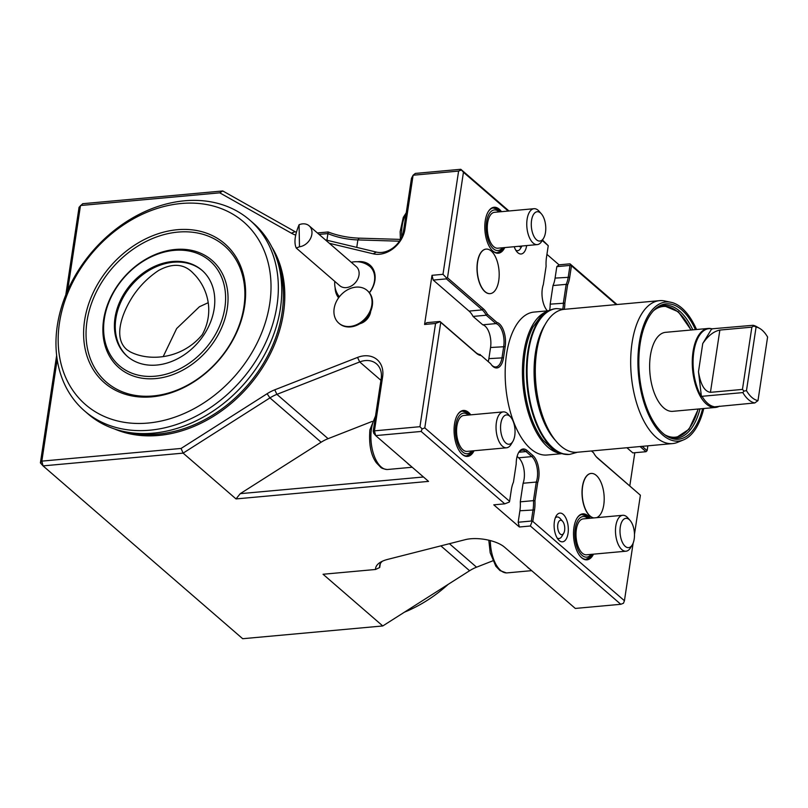 <?xml version="1.0" encoding="UTF-8"?>
<svg xmlns="http://www.w3.org/2000/svg" width="808" height="808" viewBox="0 0 808 808"><rect width="100%" height="100%" fill="white"/><g stroke="black" fill="none" stroke-linecap="round" stroke-linejoin="round"><path stroke-width="1.21" d="M163.256 356.479L176.659 328.543L199.414 306.757L208.01 302.778M130.088 351.793L127.098 349.844C112.494 337.936 122.291 312.353 133.128 295.819C139.966 285.668 148.46 277.225 158.61 270.468C172.872 262.721 184.507 263.761 193.546 273.589C207.232 287.012 215.079 311.545 202.222 334.734C182.537 358.601 150.187 362.085 130.088 351.793M356.267 266.61A12.625 9.848 130.9 0 1 357.863 278.861A12.625 9.848 130.9 0 1 346.612 287.577A12.625 9.848 130.9 0 1 339.744 285.689L296.263 248.046C293.87 242.844 294.809 235.078 299.081 224.755A12.625 9.848 -49.1 0 1 309.131 225.796L356.267 266.61M309.131 225.796A12.625 9.848 -49.1 0 1 310.726 238.047A12.625 9.848 -49.1 0 1 299.475 246.773L296.263 248.046M348.248 289.436A21.634 16.877 130.9 0 1 367.155 290.446A21.634 16.877 130.9 0 1 371.821 305.091A21.634 16.877 130.9 0 1 358.409 323.816A21.634 16.877 130.9 0 1 338.825 323.17A21.634 16.877 130.9 0 1 348.248 289.436M367.408 290.678A21.634 16.877 130.9 0 1 367.66 290.89A21.634 16.877 130.9 0 1 372.326 305.535A21.634 16.877 130.9 0 1 358.924 324.261A21.634 16.877 130.9 0 1 339.34 323.604A21.634 16.877 130.9 0 1 339.087 323.382M299.475 246.773L299.081 224.755M541.39 213.857L539.148 211.302A18.029 8.767 84.8 0 0 534.007 208.706L494.536 212.302A18.029 8.767 84.8 0 0 487.638 222.867A18.029 8.767 84.8 0 0 497.799 248.208L537.28 244.612A18.029 8.767 84.8 0 0 541.855 241.137L543.602 238.208A14.716 7.151 84.8 0 0 545.491 232.421A14.716 7.151 84.8 0 0 541.39 213.857A14.716 7.151 84.8 0 0 532.29 217.221A14.716 7.151 84.8 0 0 534.048 236.552A14.716 7.151 84.8 0 0 543.602 238.208M534.007 208.706A18.029 8.767 84.8 0 0 527.109 219.271A18.029 8.767 84.8 0 0 537.28 244.612M510.656 417.039L508.414 414.484A18.029 8.767 84.8 0 0 503.273 411.888L463.802 415.474A18.029 8.767 84.8 0 0 456.904 426.048A18.029 8.767 84.8 0 0 467.075 451.389L506.545 447.794A18.029 8.767 84.8 0 0 511.131 444.319L512.878 441.39A14.716 7.151 84.8 0 0 510.656 417.039A14.716 7.151 84.8 0 0 500.839 423.554A14.716 7.151 84.8 0 0 504.081 440.986A14.716 7.151 84.8 0 0 512.878 441.39M503.273 411.888A18.029 8.767 84.8 0 0 496.385 422.453A18.029 8.767 84.8 0 0 506.545 447.794M630.099 520.453L627.856 517.888A18.029 8.767 84.8 0 0 622.726 515.292L583.245 518.888A18.029 8.767 84.8 0 0 576.346 529.452A18.029 8.767 84.8 0 0 586.517 554.793L625.988 551.207A18.029 8.767 84.8 0 0 630.573 547.723L632.321 544.794A14.716 7.151 84.8 0 0 630.099 520.453A14.716 7.151 84.8 0 0 620.281 526.957A14.716 7.151 84.8 0 0 623.524 544.39A14.716 7.151 84.8 0 0 632.321 544.794M622.726 515.292A18.029 8.767 84.8 0 0 615.827 525.856A18.029 8.767 84.8 0 0 625.988 551.207M477.599 262.206A22.361 10.878 -95.2 0 1 486.143 249.096A22.361 10.878 -95.2 0 1 498.758 280.527A22.361 10.878 -95.2 0 1 490.204 293.627A22.361 10.878 -95.2 0 1 477.599 262.206M490.123 293.637A22.361 10.878 -95.2 0 1 490.042 293.647A22.361 10.878 -95.2 0 1 477.185 272.367A22.361 10.878 -95.2 0 1 485.992 249.117A22.361 10.878 -95.2 0 1 486.073 249.106M593.87 517.918A22.361 10.878 -95.2 0 1 582.255 495.314A22.361 10.878 -95.2 0 1 591.163 473.438A22.361 10.878 -95.2 0 1 603.768 504.859A22.361 10.878 -95.2 0 1 596.536 517.675M593.708 517.928A22.361 10.878 -95.2 0 1 582.093 495.324A22.361 10.878 -95.2 0 1 591.001 473.448A22.361 10.878 -95.2 0 1 591.082 473.448M404.444 612.171A126.21 98.435 -49.1 0 0 448.107 584.406M555.611 440.633A68.518 33.32 -95.2 0 1 535.401 352.995A68.518 33.32 -95.2 0 1 545.047 324.675M703.748 408.515A69.831 33.956 -95.2 0 1 683.619 439.855L677.66 442.309A71.76 34.895 -95.2 0 1 672.549 443.582L577.154 452.268A71.76 34.895 -95.2 0 1 536.694 351.409A71.76 34.895 -95.2 0 1 564.146 309.343L659.53 300.657A71.76 34.895 -95.2 0 1 664.792 300.98L671.095 302.323A69.831 33.956 -95.2 0 1 696.547 329.512M672.549 443.582A71.76 34.895 -95.2 0 1 632.078 342.723A71.76 34.895 -95.2 0 1 659.53 300.657M683.619 439.855A69.831 33.956 -95.2 0 1 648.622 414.807A69.831 33.956 -95.2 0 1 639.269 342.946A69.831 33.956 -95.2 0 1 671.095 302.323M702.637 408.616A67.963 33.047 -95.2 0 1 667.57 436.603A67.963 33.047 -95.2 0 1 640.158 343.703A67.963 33.047 -95.2 0 1 655.904 308.424A67.963 33.047 -95.2 0 1 695.446 329.614M655.116 309.111A66.71 32.441 -95.2 0 1 664.378 305.283A66.71 32.441 -95.2 0 1 692.81 329.856M700.011 408.858A66.71 32.441 -95.2 0 1 676.478 438.158A66.71 32.441 -95.2 0 1 666.671 436.067M370.458 311.767A11.898 9.282 130.9 0 1 370.428 311.999A11.898 9.282 130.9 0 1 360.398 323.392M629.806 485.83L634.815 452.722M271.862 247.076A123.856 96.596 130.9 0 1 284.537 303.343A123.856 96.596 130.9 0 1 171.932 433.411A123.856 96.596 130.9 0 1 114.433 428.927M172.458 433.3A122.604 95.617 130.9 0 1 159.863 435.199A122.604 95.617 130.9 0 1 122.705 431.26M275.366 254.934A122.604 95.617 130.9 0 1 284.497 303.879M370.71 311.191A12.443 9.706 130.9 0 1 359.863 323.715M369.448 292.779A22.715 17.715 -49.1 0 0 374.902 280.517A22.715 17.715 -49.1 0 0 357.54 261.741M335.118 287.638A22.715 17.715 -49.1 0 0 338.623 297.809M57.196 359.51L41.834 461.126L181.073 448.45L267.105 393.728A39.663 30.936 130.9 0 1 274.76 389.82L357.55 357.419A25.24 19.685 130.9 0 1 382.618 376.77L374.447 430.846L419.948 426.695L435.552 323.473L424.574 324.473L426.776 322.665L439.956 321.473L440.744 322.372L424.786 427.886L509.596 501.314L511.323 489.84A24.523 11.928 -95.2 0 1 513.444 482.194L516.211 463.944A17.311 8.413 -95.2 0 1 518.766 452.349A17.311 8.413 -95.2 0 1 527.119 450.511L532.916 455.53A17.311 8.413 -95.2 0 1 537.704 482.548L534.947 500.809A24.523 11.928 -95.2 0 1 534.532 509.929L532.795 521.402L624.433 600.728L633.149 543.097M488.274 361.449A16.231 7.888 84.8 0 0 488.87 358.641L490.557 347.501A16.231 7.888 84.8 0 0 482.75 324.806L473.064 316.423A23.442 11.403 84.8 0 0 469.054 311.09L433.219 280.063L432.007 275.316L424.574 324.473M432.007 275.316L442.986 274.316L458.601 171.084L413.1 175.225L404.929 229.3A25.24 19.685 130.9 0 1 373.215 253.823L329.351 243.299M295.647 235.098A39.663 30.936 130.9 0 1 291.385 233.189L219.736 192.829L80.487 205.515L67.63 290.567M369.347 292.647A21.634 16.877 -49.1 0 0 374.468 281.043A21.634 16.877 -49.1 0 0 369.801 266.398A21.634 16.877 -49.1 0 0 367.125 264.6M339.32 296.718A21.634 16.877 -49.1 0 0 339.38 296.799A21.634 21.634 0 0 1 334.775 281.386M380.921 380.316L359.701 361.944L276.912 394.354L328.099 438.673L372.195 421.412M373.215 431.25L374.447 430.846L375.659 435.593L373.72 433.219L373.215 431.25L381.194 378.528A21.634 16.877 130.9 0 0 376.528 363.893A21.634 16.877 130.9 0 0 359.701 361.944L357.55 357.419M419.948 426.695L422.119 428.937L421.15 431.452L375.659 435.593L428.553 481.386L236.017 498.92L183.123 453.126L43.046 465.883L242.683 638.714L382.77 625.958L469.589 570.741L440.855 545.865M491.496 249.702A22.533 10.958 84.8 0 0 497.738 252.742A22.533 10.958 84.8 0 0 503.879 247.652M500.606 211.746A22.533 10.958 84.8 0 0 493.648 207.848A22.533 10.958 84.8 0 0 488.062 211.969M460.772 452.884A22.533 10.958 84.8 0 0 467.014 455.924A22.533 10.958 84.8 0 0 473.155 450.834M469.882 414.928A22.533 10.958 84.8 0 0 462.923 411.03A22.533 10.958 84.8 0 0 457.338 415.15M580.215 556.288A22.533 10.958 84.8 0 0 586.457 559.328A22.533 10.958 84.8 0 0 592.597 554.248M589.325 518.332A22.533 10.958 84.8 0 0 582.366 514.443A22.533 10.958 84.8 0 0 576.781 518.554M474.054 450.753A23.079 11.221 -95.2 0 1 460.954 453.096A23.079 11.221 -95.2 0 1 454.52 423.978A23.079 11.221 -95.2 0 1 457.479 414.908A23.079 11.221 -95.2 0 1 470.781 414.847M504.778 247.571A23.079 11.221 -95.2 0 1 491.688 249.914A23.079 11.221 -95.2 0 1 485.244 220.796A23.079 11.221 -95.2 0 1 488.204 211.726A23.079 11.221 -95.2 0 1 501.505 211.666M593.496 554.157A23.079 11.221 -95.2 0 1 580.396 556.5A23.079 11.221 -95.2 0 1 573.963 527.382A23.079 11.221 -95.2 0 1 576.922 518.312A23.079 11.221 -95.2 0 1 590.224 518.251M634.482 534.25L640.39 495.203L597.728 458.277A24.523 11.928 -95.2 0 1 596.334 456.874A24.523 11.928 -95.2 0 1 593.607 452.854L591.436 450.965M642.178 446.349L647.127 450.632L647.854 445.834M616.282 304.596L571.458 265.781L569.721 277.255A24.523 11.928 -95.2 0 1 567.6 284.901L564.842 303.151A17.311 8.413 -95.2 0 1 564.267 309.282M547.41 310.868A17.311 8.413 -95.2 0 1 547.147 310.575A17.311 8.413 -95.2 0 1 543.34 284.537L546.097 266.286A24.523 11.928 -95.2 0 1 546.511 257.166L548.248 245.693L542.239 240.491M508.232 211.05L463.449 172.276L447.491 277.8L483.315 308.818A24.523 11.928 -95.2 0 1 487.436 314.241L496.94 322.463A17.311 8.413 -95.2 0 1 505.192 346.662L503.505 357.803A17.311 8.413 -95.2 0 1 491.951 365.458A17.311 8.413 -95.2 0 1 490.698 363.762L481.194 355.53A24.523 11.928 -95.2 0 1 476.579 353.389L440.744 322.372M554.389 521.564A14.423 7.019 -95.2 0 1 556.237 515.888A14.423 7.019 -95.2 0 1 565.6 517.514A14.423 7.019 -95.2 0 1 567.327 536.462A14.423 7.019 -95.2 0 1 558.409 539.754A14.423 7.019 -95.2 0 1 554.389 521.564M526.654 245.582A14.423 7.019 -95.2 0 1 517.029 251.914A14.423 7.019 -95.2 0 1 514.201 246.713M561.207 453.722L547.026 455.015A71.76 34.895 -95.2 0 1 506.566 354.146A71.76 34.895 -95.2 0 1 534.017 312.08L548.198 310.787M537.704 482.548L536.28 482.053A16.231 7.888 84.8 0 0 531.826 456.601L526.028 451.581A16.231 7.888 84.8 0 0 522.322 450.167A16.231 7.888 84.8 0 0 518.484 452.844M382.77 625.958L323.049 574.256L375.548 569.478A39.663 15.625 8.6 0 1 380.396 562.267A39.663 15.625 8.6 0 1 387.769 559.368L465.297 539.653A25.24 9.948 8.6 0 1 504.485 547.127L575.296 608.434L620.797 604.293L530.361 525.998L519.372 526.998L518.17 522.241L531.341 521.039L533.078 509.575A23.442 11.403 84.8 0 0 533.462 500.637L534.947 500.809M518.17 522.241L519.898 510.767A23.442 11.403 84.8 0 0 520.281 501.839L533.462 500.637L536.28 482.053L523.099 483.245A16.231 7.888 84.8 0 0 518.645 457.803L517.1 456.459M531.341 521.039L532.795 521.402M620.797 604.293L623.463 603.243L624.433 600.728M530.361 525.998L531.997 521.715M640.39 495.203L596.94 457.379A23.442 11.403 84.8 0 1 595.971 456.439M591.648 450.945L593.607 452.854M626.897 447.743L632.856 452.904L646.036 451.702L647.127 450.632M646.036 451.702L640.067 446.541M546.935 254.358L559.025 264.832L570.004 263.832L617.019 304.525M570.004 263.832L570.802 265.115L570.004 265.428L556.823 266.63L559.025 264.832M571.458 265.781L570.802 265.115M562.802 308.939A16.231 7.888 84.8 0 0 563.368 302.939L566.176 284.355A23.442 11.403 84.8 0 0 568.266 276.902L570.004 265.428M549.622 310.161A16.231 7.888 84.8 0 0 550.187 304.141L552.995 285.547L566.176 284.355L567.6 284.901M550.187 304.141L564.842 303.151M546.784 310.131A16.231 7.888 84.8 0 0 547.339 310.666L547.551 310.848M542.521 240.026L548.248 245.693M325.382 239.865L376.316 252.076A21.634 16.877 130.9 0 0 403.495 231.058L411.464 178.346L413.1 175.225L415.302 173.427L460.802 169.286L508.969 210.979M460.802 169.286L463.449 172.276M461.267 170.044L458.601 171.084M442.986 274.316L446.683 278.114L446.4 278.871L433.219 280.063M447.491 277.8L446.683 278.114M487.436 314.241L486.244 315.221A23.442 11.403 84.8 0 0 482.224 309.888L446.4 278.871M496.94 322.463L495.93 323.604L486.244 315.221L473.064 316.423M491.587 365.014A16.231 7.888 84.8 0 0 495.849 366.953A16.231 7.888 84.8 0 0 502.051 357.439L503.738 346.299A16.231 7.888 84.8 0 0 495.93 323.604L482.75 324.806M490.698 363.762L481.194 355.53M439.956 321.473L475.791 352.49A23.442 11.403 84.8 0 0 480.295 354.55M424.786 427.886L422.119 428.937M440.097 321.695L435.552 323.473M519.372 526.998L493.779 504.838L504.768 503.839L421.15 431.452M504.768 503.839L509.303 502.061L509.596 501.314M555.318 517.827A10.817 5.262 -95.2 0 1 560.176 518.534L562.61 521.322A7.211 3.505 84.8 0 0 558.156 522.968A7.211 3.505 84.8 0 0 559.015 532.442A7.211 3.505 84.8 0 0 563.701 533.26A7.211 3.505 84.8 0 0 564.62 530.422A7.211 3.505 84.8 0 0 562.61 521.322M563.701 533.26L561.802 536.441A10.817 5.262 -95.2 0 1 557.156 538.017M521.968 246.006L520.433 248.591A10.817 5.262 -95.2 0 1 515.787 250.167M559.641 453.227A71.76 34.895 -95.2 0 1 523.826 352.581A71.76 34.895 -95.2 0 1 546.733 311.555M296.284 232.32A36.057 28.129 130.9 0 1 295.082 231.684L291.385 233.189M219.736 192.829L222.776 190.961L295.082 231.684M65.812 294.87L79.063 207.272L82.689 203.707L222.776 190.961M40.4 462.883L41.834 461.126L43.046 465.883L40.4 462.883L56.651 355.429M267.105 393.728L269.953 397.9L183.123 453.126L181.073 448.45M236.017 498.92L240.249 493.668L321.14 442.218L269.953 397.9A36.057 28.129 130.9 0 1 276.912 394.354L274.76 389.82M449.41 543.693L476.548 567.186L492.819 560.823M476.548 567.186A36.057 28.129 -49.1 0 0 469.589 570.741M520.281 501.839L523.099 483.245M317.392 232.946L328.179 231.967A39.663 15.625 -171.4 0 0 359.207 238.148L400.364 239.4M552.995 285.547A23.442 11.403 84.8 0 0 555.086 278.093L556.823 266.63M518.968 246.278A7.211 3.505 84.8 0 0 521.887 246.016M328.099 438.673A36.057 28.129 -49.1 0 0 321.14 442.218M240.249 493.668L423.463 476.993M407.212 462.913A28.846 14.029 84.8 0 0 410.353 465.64M399.435 241.198L357.873 239.915A36.057 14.211 8.6 0 1 327.937 233.593L326.927 240.239M328.179 231.967L327.937 233.593L319.069 234.401M382.426 561.207A36.057 14.211 -171.4 0 0 379.679 565.58A36.057 14.211 -171.4 0 0 379.709 567.499L380.275 563.752M526.654 566.327A28.846 14.029 84.8 0 0 529.795 569.044M379.709 567.499L375.548 569.478M375.326 417.312A28.846 14.029 84.8 0 0 371.458 428.927A28.846 14.029 84.8 0 0 386.941 469.499A28.846 14.029 84.8 0 0 387.729 469.478L412.211 467.246M406.05 214.13A28.846 14.029 84.8 0 0 401.728 237.047M490.335 540.582A28.846 14.029 84.8 0 0 506.384 572.912A28.846 14.029 84.8 0 0 507.171 572.882L531.654 570.65M132.724 432.977A122.604 95.617 -49.1 0 0 282.043 312.878A122.604 95.617 -49.1 0 0 278.487 264.61M84.588 320.574A91.95 71.72 -49.1 0 0 193.667 382.012A91.95 71.72 -49.1 0 0 215.554 237.269A91.95 71.72 -49.1 0 0 84.588 320.574M269.721 303.717A120.806 94.213 -49.1 0 0 126.422 222.998A120.806 94.213 -49.1 0 0 97.667 413.151A120.806 94.213 -49.1 0 0 269.721 303.717M276.982 305.505A126.21 98.435 130.9 0 1 198.778 414.726A126.21 98.435 130.9 0 1 84.547 410.919A126.21 98.435 130.9 0 1 92.738 251.076A126.21 98.435 130.9 0 1 249.773 220.079A126.21 98.435 130.9 0 1 276.982 305.505M84.547 410.919L87.961 413.878A126.21 98.435 -49.1 0 0 202.192 417.685A126.21 98.435 -49.1 0 0 280.396 308.454A126.21 98.435 -49.1 0 0 253.187 223.038L249.773 220.079M713.999 406.666A39.127 19.028 -95.2 0 1 702.031 396.304L701.455 396.748A39.39 19.16 -95.2 0 1 693.82 351.894A39.39 19.16 -95.2 0 1 711.575 328.805A39.39 19.16 -95.2 0 1 711.727 328.836L702.748 343.521C707.99 335.835 713.686 331.351 719.857 330.068L751.864 327.149L753.864 325.978L756.086 327.058A37.047 18.018 -95.2 0 1 759.621 328.371A37.047 18.018 -95.2 0 1 767.6 337.017L757.985 400.616L754.793 402.95L713.232 406.949A39.39 19.16 84.8 0 0 719.413 406.171L719.231 406.283A39.663 19.291 -95.2 0 1 715.413 407.454L672.771 411.333A39.663 19.291 -95.2 0 1 649.965 373.579A39.663 19.291 -95.2 0 1 665.58 332.33L708.212 328.452A39.663 19.291 -95.2 0 1 710.909 328.583A39.663 19.291 -95.2 0 1 712.181 328.917L712.414 328.987M753.864 325.978L753.005 325.291L711.727 328.836M715.413 407.454A39.663 19.291 -95.2 0 1 692.597 369.7A39.663 19.291 -95.2 0 1 708.212 328.452M701.455 396.748L698.486 371.731C700.597 384.689 704.586 391.557 710.444 392.334L742.451 389.416L744.016 391.082L742.825 392.587L702.031 396.304M756.086 327.058L746.471 390.648L744.016 391.082M757.985 400.616A37.047 18.018 -95.2 0 1 746.471 390.648M751.864 327.149L742.451 389.416M753.005 325.291A39.127 19.028 -95.2 0 1 756.631 326.664L759.621 328.371M754.793 402.95A39.127 19.028 -95.2 0 1 742.825 392.587M104.353 318.776A69.236 53.995 -49.1 0 0 186.486 365.034A69.236 53.995 -49.1 0 0 202.97 256.055A69.236 53.995 -49.1 0 0 104.353 318.776M103.636 319.655A71.043 55.409 -49.1 0 0 187.911 367.125A71.043 55.409 -49.1 0 0 204.818 255.298A71.043 55.409 -49.1 0 0 103.636 319.655M87.012 321.17A90.153 70.306 -49.1 0 0 193.95 381.406A90.153 70.306 -49.1 0 0 215.413 239.501A90.153 70.306 -49.1 0 0 87.012 321.17M115.019 317.796A56.974 44.44 -49.1 0 0 127.311 356.358A56.974 44.44 -49.1 0 0 198.192 342.37A56.974 44.44 -49.1 0 0 201.889 270.215A56.974 44.44 -49.1 0 0 150.328 268.498A56.974 44.44 -49.1 0 0 115.019 317.796M202.313 270.589A56.974 44.44 -49.1 0 0 150.874 269.397A56.974 44.44 -49.1 0 0 115.877 318.544A56.974 44.44 -49.1 0 0 127.735 356.732M502.394 247.793A20.372 9.908 -95.2 0 1 490.567 245.349A20.372 9.908 -95.2 0 1 486.527 221.907A20.372 9.908 -95.2 0 1 499.132 211.878M471.67 450.975A20.372 9.908 -95.2 0 1 459.833 448.531A20.372 9.908 -95.2 0 1 455.793 425.089A20.372 9.908 -95.2 0 1 468.398 415.06M591.113 554.379A20.372 9.908 -95.2 0 1 579.275 551.935A20.372 9.908 -95.2 0 1 575.245 528.493A20.372 9.908 -95.2 0 1 587.84 518.463M577.407 452.248L569.751 454.389A73.205 35.602 -95.2 0 1 528.482 351.5A73.205 35.602 -95.2 0 1 556.48 308.585L564.398 309.312M569.438 454.419A73.205 35.602 -95.2 0 1 569.125 454.45A73.205 35.602 -95.2 0 1 527.846 351.561A73.205 35.602 -95.2 0 1 555.854 308.646A73.205 35.602 -95.2 0 1 556.167 308.626M690.901 330.028A65.63 31.916 84.8 0 0 653.46 310.757M664.752 434.744A65.63 31.916 84.8 0 0 698.092 409.03M382.618 376.77L381.194 378.528M527.119 450.511L526.028 451.581L518.938 452.228M532.916 455.53L531.826 456.601L518.645 457.803M519.898 510.767L534.532 509.929M597.728 458.277L596.94 457.379M555.086 278.093L569.721 277.255M483.315 308.818L482.224 309.888L469.054 311.09M505.192 346.662L490.557 347.501M503.505 357.803L488.87 358.641M476.579 353.389L475.791 352.49M403.495 231.058L404.929 229.3M376.316 252.076L373.215 253.823M359.207 238.148L357.873 239.915L356.752 247.389M702.748 343.521L698.486 371.731M719.857 330.068L710.444 392.334M370.094 266.66A21.634 21.634 0 0 0 351.298 262.297M338.825 323.17L339.34 323.604M367.155 290.446L367.66 290.89M493.001 207.949L496.647 208.969L500 211.797M503.273 247.713L500.465 251.116L497.082 252.763M462.267 411.131L465.913 412.151L469.276 414.979M472.549 450.894L469.731 454.298L466.347 455.944M581.71 514.544L585.356 515.554L588.719 518.383M591.991 554.298L589.173 557.702L585.79 559.348M556.48 308.585L555.854 308.646C547.056 309.888 542.764 314.251 541.481 315.453L532.916 327.099C529.169 334.391 526.543 343.016 525.028 352.985C522.19 373.407 523.806 393.617 529.886 413.615C533.28 424.341 537.734 433.29 543.229 440.441L553.763 450.349C555.187 452.369 560.308 453.732 569.125 454.45L569.751 454.389M691.113 330.007L678.336 311.787L663.297 305.414M675.397 438.219L689.032 429.24L698.304 409.01M386.941 469.499C383.386 468.882 381.275 468.115 380.608 467.206L376.407 462.832C370.923 455.379 368.751 444.38 369.902 429.836L375.538 415.938M406.262 212.757L403.283 217.413L400.152 231.633L400.394 239.673M506.384 572.912L500.051 570.61L495.849 566.246L490.193 552.824L488.81 540.209"/></g></svg>
